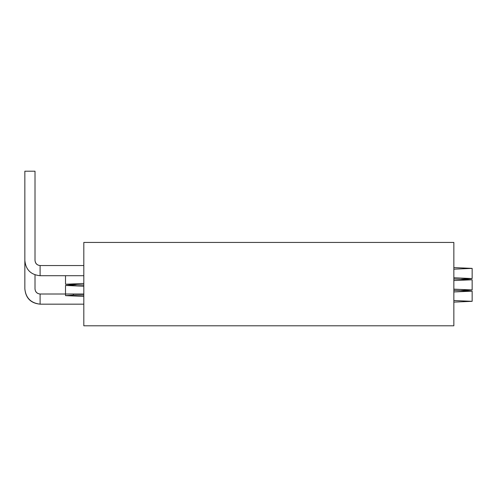 <?xml version="1.0" encoding="UTF-8"?>
<svg xmlns="http://www.w3.org/2000/svg" width="497" height="497" viewBox="0 0 497 497"><rect width="100%" height="100%" fill="white"/><g stroke="black" fill="none" stroke-linecap="round" stroke-linejoin="round"><path stroke-width="0.75" d="M453.854 325.796L83.813 325.796L83.813 242.437L453.854 242.437L453.854 325.796M83.813 265.541L40.102 265.541C37.082 265.218 35.386 263.522 35.014 260.459L35.014 171.204L24.85 171.204L24.85 288.925C25.751 298.175 30.839 303.263 40.102 304.17L83.813 304.17M83.813 275.705L40.102 275.705L40.102 265.541C37.014 265.236 35.318 263.54 35.014 260.459L35.014 171.204M40.102 275.705C30.839 274.798 25.751 269.716 24.85 260.459L24.856 260.819M83.813 294.007L40.102 294.007C37.014 293.702 35.318 292.006 35.014 288.925L35.014 274.822L35.014 288.925C35.337 291.944 37.033 293.634 40.102 294.007L40.102 304.17C30.92 303.077 25.838 297.995 24.85 288.925M453.854 269.175L472.15 268.386L453.854 267.603M453.854 291.944L472.15 291.161L453.854 290.372M83.813 286.253L65.511 285.464L76.302 284.856M453.854 280.563L472.15 279.774L453.854 278.985M461.359 290.546L472.15 289.937L453.854 289.155M83.813 285.036L65.511 284.247L83.813 283.458M461.359 279.165L472.15 278.556L453.854 277.767M83.813 296.417L65.511 295.634L73.351 295.112L73.351 294.007M453.854 302.114L472.15 301.325L453.854 300.536M83.813 295.081L73.351 295.112M65.511 275.705L65.511 284.247M65.511 285.464L65.511 295.634M472.15 268.386L472.15 278.556M472.15 279.774L472.15 289.937M472.15 291.161L472.15 301.325"/></g></svg>
